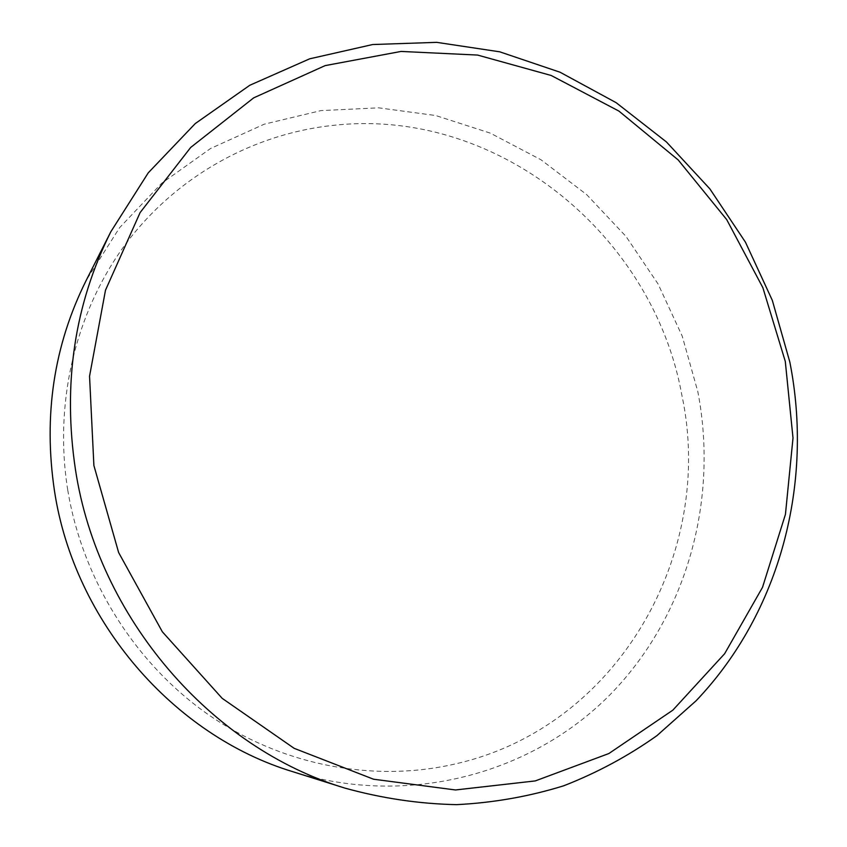 <?xml version="1.0" encoding="UTF-8"?>
<svg xmlns="http://www.w3.org/2000/svg" width="847" height="847" viewBox="0 0 847 847"><rect width="100%" height="100%" fill="white"/><g stroke="black" fill="none" stroke-linecap="round" stroke-linejoin="round"><path stroke-width="0.64" stroke-dasharray="4.24 3.18" d="M67.739 490.042C53.255 399.509 77.193 306.709 129.284 239.203C181.851 171.93 259.606 131.529 339.393 124.753C501.668 109.962 653.439 237.033 681.814 394.935C715.704 551.588 619.305 727.414 454.543 764.1C374.12 782.564 283.322 766.059 209.368 715.344C135.721 664.292 82.657 580.47 67.739 490.042M293.051 771.776C408.91 807.784 531.99 773.576 609.713 695.059C687.351 615.96 718.69 499.486 697.812 391.6L682.269 336.259L658.13 284.073L625.997 236.429L586.653 194.598L541.042 159.797L490.286 133.117L435.665 115.52L378.662 107.834L320.918 110.618L264.211 124.202L210.458 148.564L161.608 183.333L119.607 227.674L86.235 280.336"/><path stroke-width="1.27" d="M110.841 231.739L86.235 280.336C53.806 345.332 43.229 415.591 54.504 491.101C74.292 621.433 173.72 735.821 293.051 771.776L345.004 788.134C211.104 747.933 98.093 617.759 75.478 469.799C62.625 384.072 74.409 304.719 110.841 231.739L148.257 172.83L195.276 123.556L249.812 85.261L309.684 58.814L372.68 44.531L436.692 42.35L499.762 51.826L560.089 72.239L616.097 102.646L666.42 141.936L709.871 188.881L745.445 242.168L772.326 300.378L789.828 362.04C813.66 482.134 780.796 611.873 696.086 700.787L656.933 735.641C628.188 756.053 597.114 772.76 563.731 785.783C529.29 796.476 493.589 802.765 456.639 804.65C419.329 803.888 382.113 798.382 345.004 788.134M785.296 361.436L762.872 287.694L726.715 219.617L678.161 159.914L618.945 111.105L551.217 75.489L477.57 55.066L401.055 51.434L325.153 65.611L253.698 97.85L190.691 147.452L140.104 212.586L105.483 290.235L89.549 376.227L93.89 465.511L118.633 552.54L162.349 631.798L222.189 698.352L294.142 748.325L373.538 779.219L455.485 789.965L535.293 780.913L608.866 753.534L672.836 710.167L724.64 653.704L762.522 587.331L785.444 514.341L793.004 437.984L785.296 361.436"/></g></svg>
